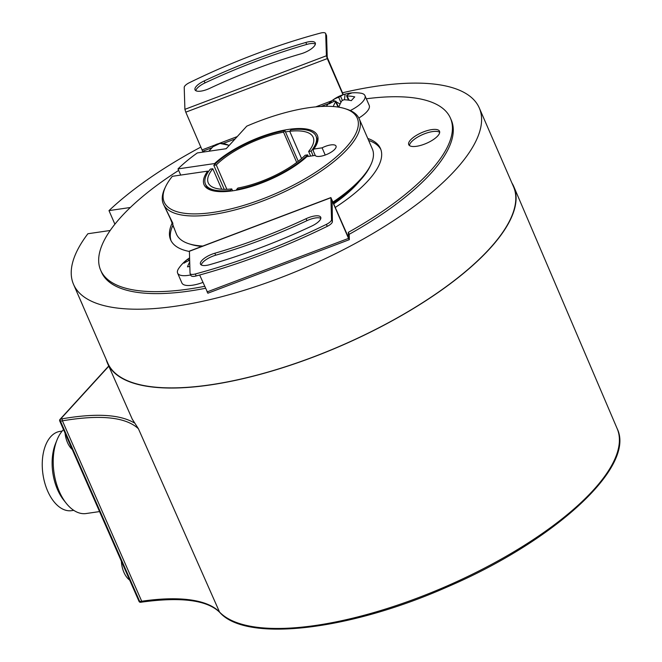 <?xml version="1.0" encoding="UTF-8"?>
<svg xmlns="http://www.w3.org/2000/svg" width="662" height="662" viewBox="0 0 662 662"><rect width="100%" height="100%" fill="white"/><g stroke="black" fill="none" stroke-linecap="round" stroke-linejoin="round"><path stroke-width="0.99" d="M333.838 203.822A99.168 34.565 -23.5 0 0 356.636 184.425A99.168 34.565 -23.5 0 0 359.408 181.231M200.95 147.022A221.216 77.106 156.5 0 0 108.99 210.615L130.34 207.487M342.486 92.779A221.216 77.106 156.5 0 1 479.28 107.947A221.216 77.106 156.5 0 1 455.382 169.993A221.216 77.106 156.5 0 1 239.611 291.685A221.216 77.106 156.5 0 1 73.54 284.37A221.216 77.106 156.5 0 1 87.88 233.744L110.198 230.484M205.443 288.301A190.706 66.473 156.5 0 1 101.518 272.198L100.665 270.237A190.706 66.473 156.5 0 1 178.666 170.407M331.736 200.834L332.134 200.685L348.526 238.386L349.354 239.503L349.188 234.298L348.336 232.337A190.706 66.473 156.5 0 0 450.441 118.15L451.294 120.112A190.706 66.473 156.5 0 1 349.188 234.298M439.684 132.367A16.782 5.85 -23.5 0 0 422.646 134.56A16.782 5.85 -23.5 0 0 409.422 145.524M171.086 240.786A114.427 39.886 156.5 0 1 170.283 236.326A114.427 39.886 156.5 0 1 172.765 225.61M368.635 140.443A114.427 39.886 156.5 0 1 380.873 149.562M366.326 98.787A190.706 66.473 156.5 0 1 450.441 118.15M332.134 200.685L332.39 221.629A7.63 2.656 -23.5 0 1 327.276 226.33A266.985 93.061 -23.5 0 1 196.184 275.946A7.63 2.656 -23.5 0 1 190.97 275.549L190.118 273.58A7.63 2.656 156.5 0 1 190.035 273.216L189.398 251.121L330.892 197.566L348.071 236.557L348.485 237.112L348.336 232.337M330.892 197.566L331.538 219.66A7.63 2.656 156.5 0 1 326.416 224.36A266.985 93.061 156.5 0 1 195.323 273.977A7.63 2.656 156.5 0 1 190.118 273.58M207.86 293.059L199.659 275.003M204.591 286.34A190.706 66.473 156.5 0 1 100.665 270.237M479.28 107.947L513.489 186.626A221.216 77.106 156.5 0 1 489.59 248.672A221.216 77.106 156.5 0 1 273.82 370.364A221.216 77.106 156.5 0 1 107.749 363.049L73.54 284.37M108.99 210.615L114.89 224.195M106.16 359.383A221.513 77.214 -23.5 0 0 107.55 363.33A221.513 77.214 -23.5 0 0 210.127 384.97A221.513 77.214 -23.5 0 0 427.304 299.787A221.513 77.214 -23.5 0 0 513.836 186.667A221.513 77.214 -23.5 0 0 511.9 182.96M138.416 428.744C125.863 417.043 100.525 414.404 62.41 420.825L141.718 601.245A177.631 61.914 156.5 0 1 219.536 612.052L138.416 428.744L132.259 419.162M108.725 365.995L60.019 419.377A1.523 1.125 42.4 0 1 60.54 419.096L62.493 418.756C95.932 413.047 119.822 414.404 134.163 422.836M108.816 366.194L60.54 419.096A1.523 0.894 80 0 0 60.457 421.173A1.523 0.538 156.3 0 1 59.745 421.024A1.523 1.523 0 0 1 60.019 419.377M59.745 421.024L139.028 601.377A1.523 0.538 -23.7 0 0 139.74 601.535A1.523 0.877 81.7 0 0 140.65 602.279L142.628 601.99A1.523 0.877 -98.3 0 1 141.718 601.245L139.74 601.535L60.457 421.173L62.41 420.825A1.523 0.894 80 0 1 62.493 418.756M65.066 433.113A19.074 10.981 81.7 0 0 67.458 442.497A19.074 10.981 81.7 0 0 72.266 449.498M121.386 561.244A19.074 10.981 81.7 0 0 123.91 572.324A19.074 10.981 81.7 0 0 129.678 580.094M63.519 429.597A45.008 25.909 81.7 0 0 56.982 440.023A45.008 25.909 81.7 0 0 59.241 491.378A45.008 25.909 81.7 0 0 66.225 503.261A45.008 25.909 81.7 0 0 86.168 513.53L99.557 511.577M66.225 503.261L63.693 500.075A40.051 23.054 -98.3 0 1 57.478 489.499A40.051 23.054 -98.3 0 1 55.467 443.797L56.982 440.023M73.755 510.336L71.57 510.659A40.051 23.054 -98.3 0 1 47.606 490.939A40.051 23.054 -98.3 0 1 59.977 431.401L62.17 431.086M202.646 152.119L204.748 150.464L212.063 147.692M325.638 33.497A7.63 2.656 -23.5 0 0 320.433 33.1A266.985 93.061 -23.5 0 0 189.34 82.717A7.63 2.656 -23.5 0 0 184.218 87.417L184.905 109.338L326.407 55.782L325.721 33.861A7.63 2.656 -23.5 0 0 325.638 33.497L326.49 35.467A7.63 2.656 156.5 0 1 326.573 35.831L327.243 57.329L343.297 94.641M342.999 94.74L327.285 58.604L185.79 112.159L202.622 151.267L204.748 150.464M326.407 55.782L327.285 58.604M204.161 80.946A253.256 88.278 156.5 0 1 305.844 42.459A12.967 4.518 156.5 0 1 315.278 42.972A12.967 4.518 156.5 0 1 300.929 53.837A227.323 79.241 -23.5 0 0 209.664 88.377A12.967 4.518 156.5 0 1 195.025 89.833A12.967 4.518 156.5 0 1 204.161 80.946L205.021 82.907A12.967 4.518 -23.5 0 0 195.786 90.669M315.369 44.106A12.967 4.518 -23.5 0 0 306.696 44.428A253.256 88.278 -23.5 0 0 205.021 82.907M184.905 109.338L185.79 112.159M408.562 143.853A16.782 5.85 -23.5 0 0 408.735 144.647A16.782 5.85 -23.5 0 0 425.393 143.77A16.782 5.85 -23.5 0 0 439.692 132.069A16.782 5.85 -23.5 0 0 439.518 131.266A16.782 5.85 -23.5 0 0 422.861 132.143A16.782 5.85 -23.5 0 0 408.562 143.853M335.377 207.371A114.427 39.886 -23.5 0 0 381.676 154.023A114.427 39.886 -23.5 0 0 380.485 148.561A114.427 39.886 -23.5 0 0 367.782 138.474M171.971 223.499A114.427 39.886 -23.5 0 0 169.431 234.356A114.427 39.886 -23.5 0 0 170.622 239.818A114.427 39.886 -23.5 0 0 189.357 251.461M202.895 282.434A22.889 7.977 156.5 0 1 192.501 285.214A22.889 7.977 156.5 0 1 181.893 282.964L177.615 273.125A22.889 7.977 156.5 0 1 178.699 268.449A37.544 37.544 0 0 1 189.555 257.915M334.856 101.162L332.837 100.078A37.353 27.622 42.4 0 1 338.671 97.256L340.591 96.313A37.353 21.507 81.7 0 1 345.067 94.103A37.353 21.507 81.7 0 1 345.125 94.095A32.968 24.477 120.4 0 1 345.241 94.062A37.544 37.544 0 0 1 360.782 93.185A22.889 7.977 156.5 0 1 364.936 95.585L369.214 105.424A22.889 7.977 156.5 0 1 358.854 118.018M209.912 264.618A253.256 88.278 -23.5 0 0 311.595 226.139A12.967 4.518 -23.5 0 0 320.731 217.244A12.967 4.518 -23.5 0 0 306.092 218.7A227.323 79.241 156.5 0 1 214.827 253.24A12.967 4.518 -23.5 0 0 200.478 264.105A12.967 4.518 -23.5 0 0 209.912 264.618M201.248 264.941A12.967 4.518 156.5 0 1 215.68 255.209A227.323 79.241 -23.5 0 0 306.945 220.669A12.967 4.518 156.5 0 1 320.822 218.377M190.706 274.937A22.889 7.977 156.5 0 1 188.223 275.375A22.889 7.977 156.5 0 1 177.615 273.125M189.829 266.455A32.968 6.868 -179.7 0 0 187.487 266.852A37.353 21.507 81.7 0 1 189.688 262.094M189.514 260.456L187.495 259.372A32.968 21.002 17.7 0 0 184.036 263.162A37.353 27.622 42.4 0 1 189.638 260.414M187.495 259.372A37.353 27.622 42.4 0 1 189.564 258.122M364.936 95.585A22.889 7.977 156.5 0 1 350.289 110.554M336.941 106.905A32.968 6.868 0.3 0 1 339.01 106.656A37.353 21.507 -98.3 0 1 341.923 100.723L343.851 99.78A37.353 27.622 42.4 0 1 351.29 100.665A32.968 3.401 -54.2 0 1 354.749 96.875A37.353 27.622 -137.6 0 0 347.31 95.99L346.764 95.411A37.353 21.507 -98.3 0 1 351.29 93.193A32.968 24.477 -59.6 0 0 348.229 93.433A32.968 24.477 120.4 0 0 345.241 94.062M349.164 100.252L346.764 95.411M332.837 100.078A32.968 21.002 17.7 0 0 329.378 103.876A37.353 27.622 42.4 0 1 335.204 101.046L335.75 101.625A37.353 21.507 81.7 0 0 333.234 106.524M335.204 101.046L337.992 106.772M345.125 94.095L344.463 99.796M340.119 103.992L336.222 101.89M178.012 168.901L214.587 163.555A61.789 21.54 156.5 0 1 284.759 130.042A61.789 21.54 156.5 0 1 316.519 144.573A61.789 21.54 156.5 0 1 313.796 149.049L322.088 147.841A11.444 3.989 156.5 0 1 336.023 146.062A11.444 3.989 156.5 0 1 327.475 154.122A11.444 3.989 156.5 0 1 315.17 155.421L306.87 156.637A61.789 21.54 156.5 0 1 211.327 190.308A61.789 21.54 156.5 0 1 207.661 171.144L172.327 176.307A105.266 36.691 -23.5 0 0 165.674 186.543A105.266 36.691 -23.5 0 0 275.359 193.743A105.266 36.691 -23.5 0 0 344.902 108.618A105.266 36.691 -23.5 0 0 246.777 126.152L226.189 148.71L197.334 152.93A106.797 37.229 -23.5 0 0 178.012 168.901L180.701 175.082M208.439 171.624L207.661 171.144M205.468 184.127A60.267 21.002 -23.5 0 0 230.359 190.449L231.75 188.927A57.213 19.943 156.5 0 1 208.265 182.911A57.213 19.943 156.5 0 1 212.816 168.744L210.342 169.108A60.267 21.002 -23.5 0 0 205.468 184.127L206.031 185.434A60.267 21.002 -23.5 0 0 212.245 190.582M236.789 190.135L236.533 189.547A60.267 21.002 -23.5 0 0 307.656 154.875L308.327 156.422M230.359 190.449L230.641 191.095M231.75 188.927L232.577 190.838M170.482 218.965L176.473 234.149A106.797 37.229 -23.5 0 0 189.018 243.798L190.813 244.361A105.266 36.691 -23.5 0 0 201.86 246.405M333.383 202.779A105.266 36.691 -23.5 0 0 370.033 166.427L370.844 164.73A106.797 37.229 -23.5 0 0 372.35 148.983L359.234 118.821A106.797 37.229 156.5 0 1 276.145 195.547A106.797 37.229 156.5 0 1 163.357 203.995A106.797 37.229 156.5 0 1 164.863 188.24L165.674 186.543M313.134 155.719L311.115 151.085A60.267 21.002 -23.5 0 0 315.997 136.066A60.267 21.002 -23.5 0 0 291.098 129.744L289.708 131.266L301.582 158.566M298.248 161.288L284.925 130.646A60.267 21.002 -23.5 0 0 213.801 165.31L224.244 189.332M310.66 156.083L308.641 151.449A57.213 19.943 156.5 0 0 313.192 137.282A57.213 19.943 156.5 0 0 289.708 131.266A60.259 21.002 -23.5 0 0 285.496 131.953M296.717 162.463L283.543 132.168L284.925 130.646M215.216 163.944L214.587 163.555M344.902 108.618L346.689 109.18A106.797 37.229 156.5 0 1 359.234 118.821M189.018 243.798A106.797 37.229 -23.5 0 0 202.82 246.041M333.052 202.018A106.797 37.229 -23.5 0 0 370.844 164.73M172.84 225.783L173.585 226.934L172.302 222.746L163.365 203.995M307.656 154.875L305.182 155.239A57.213 19.943 156.5 0 1 237.915 188.025L236.533 189.547M213.801 165.31L216.275 164.954L226.859 189.291M216.275 164.954A57.213 19.943 156.5 0 1 283.543 132.168M221.729 189.241L212.816 168.744M315.327 155.62L313.118 150.547L313.796 149.049M316.088 145.425A60.267 21.002 -23.5 0 0 316.56 137.373L315.997 136.066M322.088 147.841L325.216 155.032M308.641 151.449L311.115 151.085M82.791 305.521L78.687 296.204M173.138 226.421L174.404 228.589M172.914 223.392L166.046 209.449M331.538 219.66L332.39 221.629M207.024 291.942L348.526 238.386M142.975 601.791A1.523 0.877 -98.3 0 1 142.628 601.99C181.702 596.727 207.429 600.202 219.792 612.433A1.523 1.415 136.2 0 1 219.536 612.052A219.801 76.618 -23.5 0 0 315.824 625.416A219.801 76.618 -23.5 0 0 531.313 540.895A219.801 76.618 -23.5 0 0 617.174 428.653L513.836 186.667M326.573 35.831L325.721 33.861M331.877 100.773L315.774 106.863M237.261 136.579L218.708 143.604M215.142 144.953L202.183 149.86M223.21 143.472L235.06 138.987M320.996 106.466L328.741 103.537M330.851 197.739L189.349 251.295M326.416 224.36L327.276 226.33M195.323 273.977L196.184 275.946M306.092 218.7L306.945 220.669M215.68 255.209L214.827 253.24M340.913 102.42L338.671 97.256M340.591 96.313L342.328 100.301M305.844 42.459L306.696 44.428M333.466 202.977A96.875 33.77 -23.5 0 0 340.442 197.789M229.126 145.499A17.162 12.694 -137.6 0 0 212.899 146.782L208.82 151.25M349.304 239.677L207.81 293.233M132.499 419.708L107.55 363.33M219.792 612.433C246.198 642.661 349.081 630.472 447.14 587.012C554.442 541.086 636.074 466.693 617.174 428.653M139.028 601.377A1.523 1.523 0 0 0 140.65 602.279M338.323 106.731L335.915 101.195M345.067 94.103A37.544 37.544 0 0 0 326.2 106.301M348.469 100.144L346.598 95.841M212.899 146.782L219.999 143.414L229.251 145.359"/></g></svg>
